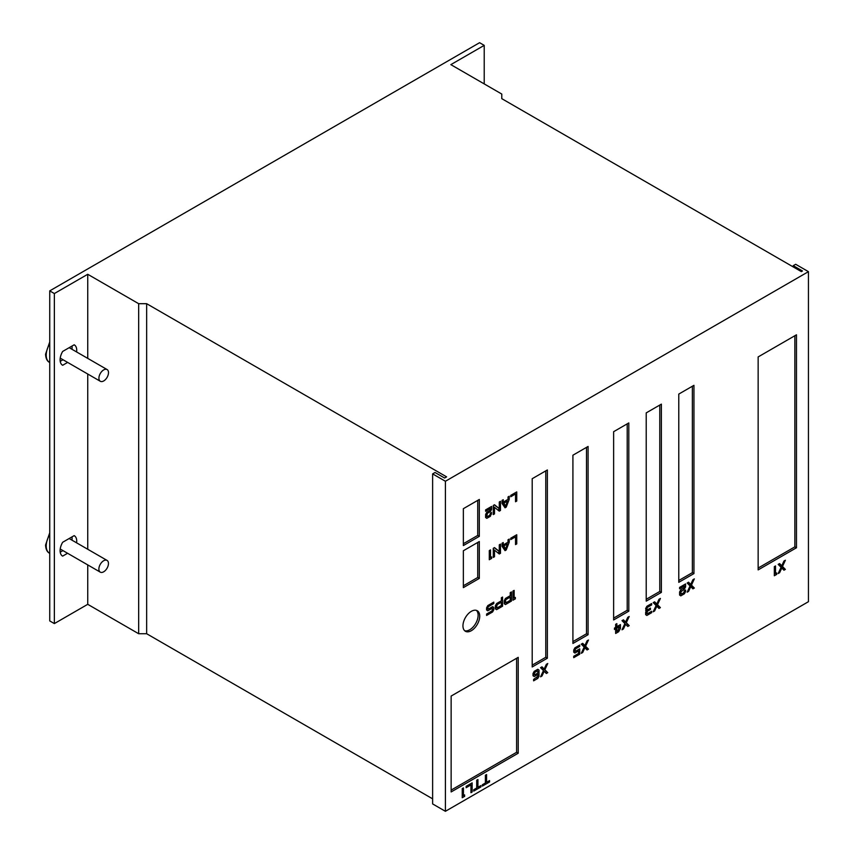<?xml version="1.0" encoding="UTF-8"?>
<svg xmlns="http://www.w3.org/2000/svg" width="854" height="854" viewBox="0 0 854 854"><rect width="100%" height="100%" fill="white"/><g stroke="black" fill="none" stroke-linecap="round" stroke-linejoin="round"><path stroke-width="1.28" d="M510.233 597.095L506.048 599.508L505.44 600.608L506.048 602.764L510.233 600.351L510.233 597.095L509.016 596.391M496.569 607.482L497.177 607.888L501.362 605.465L501.362 602.209L497.177 604.632L496.569 607.482L495.373 606.788M505.643 548.898L507.436 543.923L503.849 545.994L505.643 548.898L504.041 547.98L502.248 545.076L503.849 545.994M505.643 506.07L507.436 501.084L503.849 503.155L505.643 506.07L504.041 505.141L502.248 502.237L503.849 503.155M537.806 671.436L537.209 671.009L534.817 672.386L534.209 674.382L534.817 674.799L537.806 673.069L537.806 671.436M618.04 630.679L619.235 626.697L616.844 628.085L616.844 631.373L618.04 630.679M432.626 473.885L432.626 803.924L445.404 811.3L808.439 601.696L808.439 271.657L795.672 264.281L793.27 265.658L802.461 270.964L801.34 271.604L501.778 98.658L501.778 94.047L450.848 64.637L484.218 45.369L479.585 42.7L49.735 290.872L54.357 293.552L87.738 274.283L138.668 303.693L146.653 303.693L446.61 476.863L444.603 478.026L435.017 472.497L432.626 473.885L445.404 481.261L808.439 271.657M445.404 811.3L445.404 481.261M489.566 780.588L486.577 782.317L486.577 774.535L485.382 775.218L485.382 783.001L482.382 784.741L482.382 786.096L489.566 781.954L489.566 780.588M477.92 779.531L476.713 780.225L476.713 788.007L473.714 789.736L473.714 791.103L480.909 786.95L480.909 785.584L477.92 787.313L477.92 779.531M505.44 598.451L504.244 600.672L504.244 603.714L505.44 604.557L511.429 601.099L511.429 591.95L510.233 592.644L510.233 595.686L505.44 598.451M501.362 600.81L496.569 603.575L495.373 605.796L495.373 608.838L496.569 609.671L502.558 606.212L502.558 597.074L501.362 597.757L501.362 600.81M486.599 607.813L486.599 609.969L487.794 610.802L491.989 608.379L492.587 608.806L491.989 610.92L486.599 614.026L486.599 615.435L492.587 611.976L493.783 609.756L493.783 607.472L492.587 606.628L488.403 609.051L487.794 607.77L488.403 606.65L493.783 603.543L493.783 602.134L487.794 605.593L486.599 607.813M506.23 549.955L509.23 542.13L509.23 539.077L508.034 539.771L508.034 542.183L503.241 544.959L503.241 542.536L502.045 543.229L502.045 546.282L505.045 550.649L506.23 549.955L504.639 549.037L504.863 548.449M499.28 544.831L499.28 551.428L494.487 547.595L493.292 548.289L493.292 557.438L494.487 556.744L494.487 550.147L499.28 553.979L500.476 553.285L500.476 544.137L499.28 544.831M509.23 496.249L508.034 496.932L508.034 499.355L503.241 502.12L503.241 499.707L502.045 500.391L502.045 503.444L505.045 507.81L506.23 507.127L509.23 499.291L509.23 496.249M493.292 514.599L494.487 513.905L494.487 507.308L499.28 511.14L500.476 510.446L500.476 501.298L499.28 501.992L499.28 508.589L494.487 504.757L493.292 505.451L493.292 514.599M694.345 578.884L692.925 579.706L690.747 584.414L688.58 582.214L687.16 583.036L690.043 585.94L687.16 592.185L688.58 591.363L690.747 586.655L692.925 588.854L694.345 588.032L691.462 585.129L694.345 578.884M656.801 604.013L654.634 601.814L653.214 602.636L656.096 605.539L653.214 611.774L654.634 610.962L656.801 606.255L658.978 608.454L660.398 607.632L657.516 604.717L660.398 598.483L658.978 599.305L656.801 604.013L654.196 602.059M629.195 625.64L626.313 622.737L629.195 616.503L627.775 617.314L625.598 622.022L623.431 619.833L622.011 620.644L624.893 623.559L622.011 629.793L623.431 628.971L625.598 624.274L627.775 626.462L629.195 625.64L624.829 621.573M587.061 640.831L584.883 645.528L582.706 643.34L581.286 644.151L584.179 647.065L581.286 653.299L582.706 652.488L584.883 647.78L587.061 649.969L588.481 649.157L585.588 646.243L588.481 640.009L587.061 640.831M547.756 672.664L544.873 669.749L547.756 663.515L546.336 664.337L544.169 669.045L541.991 666.846L540.571 667.668L543.454 670.571L540.571 676.816L541.991 675.994L544.169 671.287L546.336 673.486L547.756 672.664L543.39 668.597M779.606 563.576L778.186 564.387L781.068 567.302L778.186 573.536L779.606 572.714L781.784 568.017L783.961 570.205L785.37 569.394L782.488 566.48L785.37 560.245L783.961 561.057L781.784 565.764L779.606 563.576M466.156 787.698L470.949 784.933L470.949 792.704L472.145 792.01L472.145 782.862L466.156 786.32L466.156 787.698M515.538 536.814L515.538 544.585L516.745 543.891L516.745 534.743L510.756 538.201L510.756 539.579L515.538 536.814L514.354 536.131M516.745 491.915L510.756 495.363L510.756 496.75L515.538 493.975L515.538 501.746L516.745 501.052L516.745 491.915M487.41 513.297L490.409 511.567L491.605 509.347L491.605 506.422L485.616 509.881L485.616 511.279L490.409 508.514L489.812 510.511L486.812 512.24L485.616 514.45L485.616 517.503L486.812 518.335L490.409 516.264L491.605 512.517L490.409 513.211L489.812 515.208L487.41 516.595L486.812 516.179L487.41 513.297L486.513 512.784M579.717 654.207L579.717 648.869L575.521 651.292L574.923 650.876L575.521 648.891L579.717 646.467L579.717 645.058L574.923 647.834L573.728 650.043L573.728 652.2L574.923 653.032L578.521 650.961L578.521 653.502L573.728 656.267L573.728 657.665L579.717 654.207L578.5 653.513M537.806 676.251L533.611 679.421L533.611 680.83L537.806 678.407L539.002 676.197L539.002 670.091L537.806 669.258L534.209 671.34L533.013 673.55L533.013 675.717L534.209 676.549L537.806 674.468L537.806 676.251M684.385 590.733L683.798 592.719L681.385 594.106L680.798 591.918L684.385 589.089L685.591 586.869L685.591 583.944L679.603 587.403L679.603 588.801L684.385 586.036L683.798 588.022L680.798 589.751L679.603 591.971L679.603 595.024L680.798 595.857L684.385 593.776L685.591 591.566L685.591 590.039L684.385 590.733M645.656 612.329L645.656 614.613L646.852 615.456L651.645 612.681L651.645 611.283L647.46 613.695L646.852 613.289L647.46 611.208L650.449 609.489L650.449 608.112L647.46 609.831L646.852 608.475L647.46 607.354L651.645 604.942L651.645 603.543L646.852 606.308L645.656 608.518L646.254 611.218L645.656 612.329M616.844 626.676L616.844 623.634L615.649 624.317L615.649 627.37L614.453 628.064L614.453 629.462L615.649 628.768L615.649 633.465L618.638 631.746L620.442 628.416L620.442 624.605L616.844 626.676L615.649 625.982M774.322 575.767L776.713 574.39L776.713 572.991L775.517 572.917L775.517 565.935L774.322 566.629L774.322 575.767M464.64 794.946L463.444 794.871L463.444 787.89L462.238 788.584L462.238 797.721L464.64 796.344L464.64 794.946M515.336 598.846L515.336 597.437L514.129 597.373L514.129 590.392L512.934 591.075L512.934 600.223L515.336 598.846L513.734 597.202M489.299 559.733L491.701 558.356L491.701 556.947L490.495 556.883L490.495 549.891L489.299 550.584L489.299 559.733M462.953 625.854A11.86 6.843 120 0 0 465.409 631.277A11.86 6.843 120 0 0 477.269 624.434A11.86 6.843 120 0 0 477.269 610.749A11.86 6.843 120 0 0 468.131 613.919A11.86 6.843 120 0 0 462.953 625.854M479.318 536.344L479.318 499.462L463.359 508.685L463.359 545.567L479.318 536.344L477.728 535.426L477.728 500.391M479.318 578.414L479.318 541.532L463.359 550.755L463.359 587.627L479.318 578.414L477.728 577.485L477.728 542.461M451.136 696.063L451.136 791.946L518.207 753.228L518.207 657.345L451.136 696.063M532.202 478.71L532.202 666.963L547.371 658.21L547.371 469.956L532.202 478.71M572.917 455.203L572.917 643.457L588.086 634.703L588.086 446.45L572.917 455.203M613.631 431.697L613.631 619.951L628.8 611.186L628.8 422.933L613.631 431.697M646.211 412.888L646.211 601.141L661.38 592.388L661.38 404.134L646.211 412.888M678.781 394.078L678.781 582.332L693.95 573.578L693.95 385.325L678.781 394.078M758.149 569.896L796.472 547.766L796.472 334.8L758.149 356.929L758.149 569.896M489.299 556.189L490.495 556.883M491.103 557.288L489.299 556.232M489.299 557.886L490.1 556.712M490.1 557.427L491.701 558.356M512.934 598.387L513.734 597.917M512.934 596.69L514.129 597.373M514.738 597.789L512.934 596.722M462.238 795.885L463.039 794.7M463.039 795.426L464.64 796.344M462.238 794.188L463.444 794.871M464.042 795.287L462.238 794.22M774.322 572.233L775.517 572.917M776.126 573.333L774.322 572.265M774.322 573.931L775.122 572.746M775.122 573.472L776.713 574.39M614.453 628.085L615.649 628.768M617.421 631.042L618.638 631.746M615.649 631.618L616.46 631.149M619.235 627.733L620.442 628.416M618.84 626.462L618.84 625.523M618.029 625.993L619.235 626.697M616.46 626.462L615.649 626.932M615.627 627.38L616.844 628.085M615.243 627.605L615.243 628.544M615.649 630.679L616.844 631.373M650.428 604.237L651.645 604.942M646.563 606.842L647.46 607.354M645.955 607.963L646.852 608.475M645.656 608.731L646.852 609.425M647.46 609.831L645.656 608.774M649.254 608.795L650.449 609.489M645.656 610.674L647.054 609.607M645.859 610.29L647.46 611.208M645.944 611.806L646.852 612.329M645.656 612.606L646.852 613.289M647.46 613.695L645.656 612.638M650.428 611.987L651.645 612.681M645.656 614.304L647.076 613.482M684.385 590.872L685.591 591.566M683.179 593.082L684.385 593.776M679.603 594.704L681.012 593.893M683.179 585.332L684.385 586.036M683.99 585.801L683.99 584.862M684.385 586.175L685.591 586.869M683.179 588.385L684.385 589.089M680.499 590.306L681.385 590.819M679.901 591.406L680.798 591.918M679.603 593.007L680.798 593.69M681.385 594.106L679.603 593.05M536.59 677.713L537.806 678.407M537.806 675.503L539.002 676.197M537.678 669.333L539.002 670.091M537.401 674.244L537.401 673.294M537.401 671.148L537.401 669.493M536.59 673.774L537.806 674.468M533.013 675.397L534.433 674.575M535.992 670.305L537.209 671.009M533.921 671.874L534.817 672.386M533.312 672.995L534.209 673.507M533.013 673.699L534.209 674.382M533.013 673.731L534.817 674.799M577.304 650.257L578.521 650.961M573.728 651.88L575.137 651.068M578.5 645.763L579.717 646.467M574.635 648.378L575.521 648.891M574.037 649.488L574.923 650.001M573.728 650.182L574.923 650.876M575.521 651.292L573.728 650.236M578.126 650.727L578.126 649.787M485.926 513.884L486.812 514.396M485.616 515.485L486.812 516.179M487.41 516.595L485.616 515.538M490.409 513.35L491.605 514.044M489.193 515.56L490.409 516.264M485.616 517.182L487.026 516.371M489.193 507.82L490.409 508.514M490.004 508.29L490.004 507.34M490.409 508.664L491.605 509.347M489.193 510.863L490.409 511.567M515.143 493.751L515.143 492.833M515.538 500.369L516.745 501.052M514.354 493.292L515.538 493.975M515.143 536.59L515.143 535.671M515.538 543.197L516.745 543.891M470.554 784.698L470.554 783.78M470.949 791.316L472.145 792.01M469.753 784.239L470.949 784.933M781.784 565.764L779.168 563.821M782.798 569.031L783.78 568.465L781.004 565.316M780.898 565.561L782.488 566.48M783.78 568.465L785.37 569.394M780.962 567.536L781.784 568.017M778.784 572.244L779.606 572.714M545.183 672.311L546.165 671.746M543.347 670.817L544.169 671.287M541.169 675.514L541.991 675.994M544.169 669.045L541.553 667.091M543.272 668.831L544.873 669.749M585.897 648.805L586.879 648.229L584.104 645.08M583.997 645.325L585.588 646.243M586.879 648.229L588.481 649.157M584.061 647.3L584.883 647.78M581.884 652.008L582.706 652.488M584.883 645.528L582.268 643.585M626.612 625.288L627.594 624.722M624.786 623.794L625.598 624.274M622.609 628.501L623.431 628.971M625.598 622.022L622.993 620.079M624.712 621.819L626.313 622.737M657.815 607.279L658.808 606.703L656.032 603.564M655.915 603.799L657.516 604.717M658.808 606.703L660.398 607.632M655.989 605.774L656.801 606.255M653.812 610.482L654.634 610.962M691.761 587.68L692.743 587.114L689.968 583.965M689.861 584.2L691.462 585.129M692.743 587.114L694.345 588.032M689.925 586.186L690.747 586.655M687.758 590.893L688.58 591.363M690.747 584.414L688.143 582.471M499.28 508.589L494.231 504.906M497.935 510.073L498.875 509.528L498.875 508.365M498.875 509.528L500.476 510.446M493.292 506.614L494.487 507.308M493.292 513.211L494.487 513.905M502.045 501.426L503.241 502.12M504.138 506.486L506.23 507.127M508.034 498.608L509.23 499.291M504.639 506.198L504.863 505.611M506.753 500.69L507.041 499.921M506.23 500.391L507.436 501.084M502.846 501.896L502.248 502.237M497.935 552.901L498.875 552.367L498.875 551.193M498.875 552.367L500.476 553.285M493.292 549.453L494.487 550.147M493.292 556.05L494.487 556.744M499.28 551.428L494.231 547.745M508.034 541.436L509.23 542.13M502.045 544.265L503.241 544.959M506.753 543.518L507.041 542.76M506.23 543.229L507.436 543.923M502.846 544.724L502.248 545.076M492.566 602.839L493.783 603.543M487.506 606.137L488.403 606.65M486.897 607.247L487.794 607.77M486.599 607.952L487.794 608.646M488.403 609.051L486.599 607.995M492.459 606.703L493.783 607.472M492.192 608.518L492.192 606.863M492.587 609.073L493.783 609.756M491.37 611.272L492.587 611.976M490.783 607.674L491.989 608.379M486.599 609.649L488.018 608.827M501.319 605.497L502.558 606.212M495.373 608.518L496.825 607.685M500.967 601.985L500.967 601.045M495.373 606.831L497.177 607.888M500.145 601.515L501.362 602.209M496.281 604.109L497.177 604.632M495.683 605.219L496.569 605.732M510.19 600.373L511.429 601.099M504.244 603.404L505.696 602.561M509.838 596.861L509.838 595.921M505.152 598.996L506.048 599.508M504.554 600.095L505.44 600.608M504.244 601.664L505.44 602.358M504.244 601.707L506.048 602.764M476.713 786.619L477.92 787.313M479.724 786.267L480.909 786.95M476.713 787.527L477.503 787.078M488.381 781.271L489.566 781.954M485.382 782.531L486.161 782.072M485.382 781.623L486.577 782.317M49.735 290.872L49.735 620.922L54.357 623.591L87.738 604.322L138.668 633.732L146.653 633.732L432.626 798.832M464.672 630.722A11.86 6.843 120 0 0 475.667 623.516A11.86 6.843 120 0 0 476.415 610.375M463.359 543.72L477.728 535.426M463.359 585.791L477.728 577.485M451.136 790.099L516.606 752.299L516.606 658.263M516.606 752.299L518.207 753.228M532.202 665.127L545.77 657.281L545.77 470.874M545.77 657.281L547.371 658.21M572.917 641.61L586.495 633.775L586.495 447.368M586.495 633.775L588.086 634.703M613.631 618.104L627.21 610.268L627.21 423.862M627.21 610.268L628.8 611.186M646.211 599.294L659.779 591.459L659.779 405.052M659.779 591.459L661.38 592.388M678.781 580.496L692.359 572.66L692.359 386.243M692.359 572.66L693.95 573.578M758.149 568.049L794.871 546.848L796.472 547.766M794.871 546.848L794.871 335.729M146.653 633.732L146.653 303.693M138.668 633.732L138.668 303.693M87.738 604.322L87.738 564.9M87.738 549.261L87.738 374.02M87.738 358.37L87.738 274.283M54.357 623.591L54.357 293.552M76.593 542.824A11.742 6.779 -60 0 0 74.287 535.704A11.742 6.779 -60 0 0 74.159 535.639L62.662 542.279A11.742 6.779 -60 0 0 62.545 556.05A11.742 6.779 -60 0 0 62.662 556.114L67.583 553.275M67.626 362.406L62.662 365.277A11.742 6.779 -60 0 1 62.545 365.213A11.742 6.779 -60 0 1 62.662 351.442L74.159 344.802A11.742 6.779 -60 0 1 74.287 344.867A11.742 6.779 -60 0 1 76.593 351.944M484.218 83.905L484.218 45.369M793.27 266.95L793.27 265.658M71.971 536.899A11.742 6.779 -60 0 1 71.96 540.155M60.218 552.175L62.95 550.595M71.971 346.062A11.742 6.779 -60 0 1 71.96 349.265M60.218 361.338L63.004 359.737M100.27 572.137A6.779 3.907 -60 0 1 98.872 569.042A6.779 3.907 -60 0 1 101.829 562.22A6.779 3.907 -60 0 1 107.049 560.405A6.779 3.907 -60 0 1 107.049 568.23A6.779 3.907 -60 0 1 100.27 572.137L60.346 549.09A6.779 3.907 -60 0 1 60.228 549.015M100.313 381.279A6.779 3.907 -60 0 1 98.915 378.183A6.779 3.907 -60 0 1 101.872 371.362A6.779 3.907 -60 0 1 107.092 369.547A6.779 3.907 -60 0 1 107.092 377.372A6.779 3.907 -60 0 1 100.313 381.279L60.399 358.232A6.779 3.907 -60 0 1 60.228 358.125M49.735 362.502L49.489 362.374A15.81 9.127 -60 0 1 46.212 355.136A15.81 9.127 -60 0 1 49.735 343.714M49.735 553.339L49.489 553.2A15.81 9.127 -60 0 1 46.212 545.973A15.81 9.127 -60 0 1 49.735 534.54M49.735 341.952L45.561 354.207C45.796 358.434 47.109 361.157 49.489 362.374M49.735 532.779L45.561 545.044C45.796 549.271 47.109 551.994 49.489 553.2M107.049 560.405L69.153 538.532M107.092 369.547L69.195 347.674"/></g></svg>
